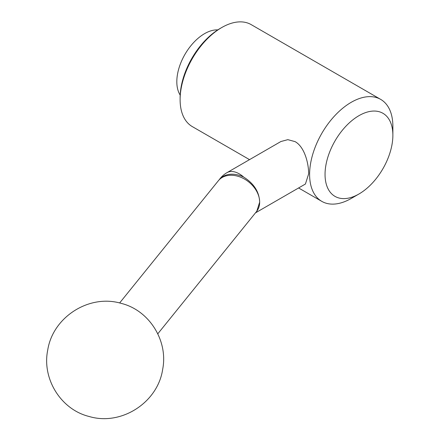 <?xml version="1.0" encoding="UTF-8"?>
<svg xmlns="http://www.w3.org/2000/svg" width="440" height="440" viewBox="0 0 440 440"><rect width="100%" height="100%" fill="white"/><g stroke="black" fill="none" stroke-linecap="round" stroke-linejoin="round"><path stroke-width="0.66" d="M309.606 174.411A58.878 33.996 120 0 0 321.8 201.366A58.878 33.996 120 0 0 351.241 198.451L358.963 193.99A47.96 27.693 120 0 0 392.876 135.251L392.876 126.341A58.878 33.996 120 0 0 380.677 99.385A58.878 33.996 120 0 0 335.308 115.159A58.878 33.996 120 0 0 309.606 174.411M392.876 135.251A47.96 27.693 120 0 0 358.958 115.671A47.96 27.693 120 0 0 325.045 174.411A47.96 27.693 120 0 0 358.963 193.99M380.677 99.385L251.185 24.624A58.878 33.996 120 0 0 221.744 27.539L220.181 28.441A56.672 32.72 120 0 0 180.114 97.845L180.114 99.649A58.878 33.996 120 0 0 192.308 126.605L249.53 159.638M243.738 177.122C253.935 183.552 259.248 191.889 259.672 202.142A24.53 18.155 38.9 0 0 237.441 176.127A24.53 18.155 38.9 0 0 218.356 180.741A24.53 24.53 0 0 1 220.539 178.371A24.437 18.084 38.9 0 1 237.639 174.889A24.437 18.084 38.9 0 1 239.063 175.274A24.437 18.084 38.9 0 1 243.738 177.122A24.53 14.163 60 0 0 239.267 173.861A24.53 14.163 60 0 0 227.002 172.645L280.891 141.531L287.832 139.656L295.091 141.631C304.486 146.812 308.677 163.213 308.655 173.861L305.421 184.024L255.486 212.856M257.021 210.936A24.53 24.53 0 0 1 256.52 211.569A24.53 18.155 38.9 0 0 259.672 202.142L256.801 211.216M217.822 29.887A39.254 22.66 120 0 0 176.82 81.719A39.254 22.66 120 0 0 180.18 95.079M221.744 27.539A58.878 33.996 120 0 0 180.114 99.649M321.8 201.366L298.595 187.968M256.52 211.569L157.795 333.806M121.105 303.353C89.139 293.827 52.817 317.114 47.735 350.048C41.773 378.637 60.792 409.585 89.216 416.51C121.341 426.096 157.828 402.507 162.663 369.364C168.366 340.885 149.364 310.25 121.105 303.353M218.356 180.741L119.625 302.979M227.002 172.645A24.53 24.53 0 0 0 219.302 179.636"/></g></svg>
